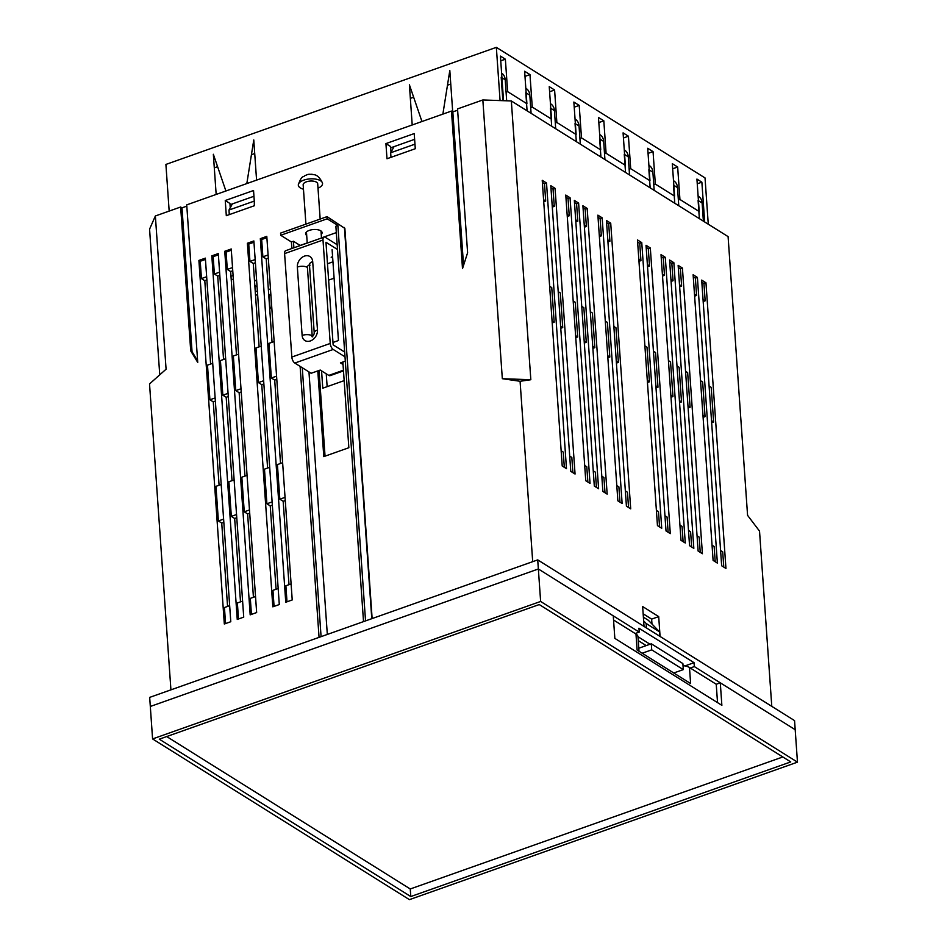 <?xml version="1.0" encoding="UTF-8"?>
<svg xmlns="http://www.w3.org/2000/svg" width="947" height="947" viewBox="0 0 947 947"><rect width="100%" height="100%" fill="white"/><g stroke="black" fill="none" stroke-linecap="round" stroke-linejoin="round"><path stroke-width="1.42" d="M771.781 706.355L759.53 531.113L747.574 515.346L728.089 236.608L511.333 100.974L482.84 99.956L502.324 378.693L520.081 381.274L532.699 561.678M170.922 689.854L149.531 383.937L166.08 369.2L155.367 215.975L180.652 207.014L190.714 350.863L197.734 362.417L186.725 204.872L451.482 111.059L462.503 268.617L467.605 252.754L457.543 108.917L482.84 99.956M159.747 374.834L149.567 229.15L155.367 215.975M260.33 238.668L285.757 602.245L292.221 599.948L266.794 236.371L260.33 238.668L261.668 239.508L262.875 256.815L268.096 254.968M247.392 243.249L272.819 606.826L279.294 604.541L253.867 240.952L247.392 243.249L248.73 244.089L249.949 261.396L255.169 259.549M224.759 251.275L250.186 614.852L256.649 612.555L231.234 248.978L224.759 251.275L226.096 252.103L227.304 269.422L232.524 267.575M211.82 255.856L237.247 619.433L243.722 617.136L218.295 253.559L211.82 255.856L213.17 256.684L214.377 274.003L219.597 272.156M198.894 260.437L224.321 624.014L230.784 621.717L205.357 258.14L198.894 260.437L200.231 261.277L201.439 278.584L206.659 276.737M328.621 280.123L334.102 278.181M321.566 370.881L322.773 388.199L344.163 380.623M385.926 143.601L386.992 158.753L415.283 148.726L414.218 133.574L385.926 143.601L390.614 146.536L391.004 152.147M253.547 190.501L225.256 200.527L226.309 215.679L254.601 205.653L253.547 190.501M660.083 636.467L658.698 616.604L642.646 606.553L644.031 626.417M575.054 474.033L555.072 188.358L550.799 185.683L570.769 471.346L575.054 474.033M590.028 483.408L570.058 197.734L565.773 195.058L585.755 480.721L590.028 483.408M598.599 488.759L578.617 203.096L574.332 200.409L594.314 486.083L598.599 488.759M607.157 494.121L587.176 208.447L582.902 205.771L602.872 491.446L607.157 494.121M622.132 503.496L602.162 217.822L597.877 215.147L617.858 500.821L622.132 503.496M630.702 508.847L610.72 223.184L606.447 220.497L626.417 506.172L630.702 508.847M661.728 528.272L641.758 242.598L637.473 239.922L657.455 525.597L661.728 528.272M670.298 533.623L650.317 247.96L646.032 245.285L666.013 530.947L670.298 533.623M685.273 542.998L665.303 257.335L661.018 254.66L681 540.323L685.273 542.998M693.831 548.36L673.862 262.686L669.576 260.011L689.558 545.685L693.831 548.36M702.402 553.723L682.42 268.048L678.147 265.373L698.117 551.036L702.402 553.723M717.376 563.098L697.406 277.424L693.121 274.748L713.103 560.411L717.376 563.098M566.484 468.67L546.514 183.008L542.229 180.321L562.21 465.995L566.484 468.67M725.947 568.449L705.965 282.786L701.68 280.099L721.661 565.773L725.947 568.449M520.081 381.274L530.829 379.723L511.333 100.974M457.638 110.195L452.82 111.9L451.482 111.059M197.627 360.878L192.052 351.692L181.99 207.855L180.652 207.014M181.99 207.855L186.808 206.15M241.225 391.963L239.129 392.709L244.953 476.069M263.858 383.937L261.763 384.683L267.599 468.055M228.286 396.544L226.191 397.29L232.027 480.662M249.7 513.156L247.605 513.901L253.429 597.261M219.822 275.352L217.715 276.098L223.551 359.458M236.762 517.737L234.667 518.483L240.502 601.854M232.749 270.771L230.654 271.517L236.478 354.876M255.382 262.745L253.287 263.491L259.123 346.862M276.796 379.356L274.701 380.102L280.525 463.474M215.36 401.126L213.264 401.871L219.088 485.243M223.835 522.318L221.728 523.064L227.564 606.435M285.272 500.549L283.177 501.294L289.001 584.666M206.884 279.933L204.789 280.679L210.613 364.05M268.321 258.164L266.225 258.91L272.049 342.281M272.334 505.13L270.238 505.876L276.074 589.247M326.242 373.816L327.141 386.648M225.256 200.527L229.932 203.463L230.239 207.772M643.155 613.81L651.631 619.113L651.974 624.026M552.065 320.903L554.173 322.229L551.758 287.604L549.639 286.278M552.208 322.927L554.173 322.229M560.624 326.253L562.743 327.579L560.316 292.954L558.197 291.629M560.766 328.278L562.743 327.579M575.61 335.629L577.717 336.954L575.303 302.33L573.184 301.004M575.752 337.653L577.717 336.954M584.169 340.991L586.276 342.317L583.861 307.692L581.742 306.366M584.311 343.015L586.276 342.317M592.727 346.353L594.846 347.667L592.42 313.043L590.312 311.717M592.869 348.366L594.846 347.667M607.714 355.729L609.821 357.043L607.406 322.418L605.287 321.092M607.856 357.741L609.821 357.043M616.272 361.079L618.391 362.405L615.964 327.78L613.845 326.455M616.414 363.103L618.391 362.405M647.31 380.505L649.417 381.819L647.002 347.194L644.883 345.88M647.452 382.529L649.417 381.819M655.869 385.855L657.987 387.181L655.561 352.556L653.442 351.23M656.011 387.879L657.987 387.181M670.855 395.23L672.962 396.556L670.547 361.932L668.428 360.606M670.997 397.255L672.962 396.556M679.413 400.593L681.52 401.919L679.106 367.282L676.987 365.968M679.555 402.617L681.52 401.919M687.972 405.943L690.091 407.269L687.664 372.645L685.545 371.319M688.114 407.968L690.091 407.269M702.958 415.319L705.065 416.644L702.65 382.02L700.531 380.694M703.1 417.343L705.065 416.644M711.517 420.681L713.636 422.007L711.209 387.382L709.09 386.056M711.659 422.705L713.636 422.007M552.148 205.061L554.267 206.387L553.048 189.08L555.072 188.358M552.29 207.085L554.267 206.387M567.135 214.436L569.242 215.762L568.034 198.456L570.058 197.734M567.277 216.461L569.242 215.762M575.693 219.799L577.812 221.125L576.593 203.806L578.617 203.096M575.835 221.823L577.812 221.125M584.252 225.161L586.371 226.475L585.163 209.169L587.176 208.447M584.394 227.173L586.371 226.475M599.238 234.525L601.345 235.85L600.138 218.544L602.162 217.822M599.38 236.549L601.345 235.85M607.796 239.887L609.915 241.213L608.696 223.894L610.72 223.184M607.938 241.911L609.915 241.213M638.834 259.312L640.941 260.626L639.734 243.32L641.758 242.598M638.976 261.325L640.941 260.626M647.393 264.663L649.512 265.989L648.293 248.67L650.317 247.96M647.535 266.687L649.512 265.989M662.379 274.038L664.486 275.364L663.279 258.046L665.303 257.335M662.521 276.062L664.486 275.364M670.938 279.401L673.057 280.714L671.837 263.408L673.862 262.686M671.08 281.425L673.057 280.714M679.496 284.751L681.615 286.077L680.396 268.759L682.42 268.048M679.638 286.775L681.615 286.077M543.59 199.71L545.697 201.036L544.489 183.718L546.514 183.008M543.732 201.735L545.697 201.036M723.78 567.099L722.715 551.852L720.596 550.527M262.875 256.815L266.225 258.91M249.949 261.396L253.287 263.491M227.304 269.422L230.654 271.517M214.377 274.003L217.715 276.098M201.439 278.584L204.789 280.679M274.156 341.536L268.936 343.382L271.351 378.007L276.571 376.16M271.351 378.007L274.701 380.102M261.218 346.117L255.998 347.963L258.424 382.588L263.645 380.741M258.424 382.588L261.763 384.683M238.585 354.142L233.364 355.989L235.779 390.614L241 388.767M235.779 390.614L239.129 392.709M225.646 358.724L220.426 360.57L222.853 395.195L228.073 393.348M222.853 395.195L226.191 397.29M212.708 363.305L207.488 365.151L209.914 399.776L215.135 397.929M209.914 399.776L213.264 401.871M282.632 462.728L277.412 464.575L279.827 499.199L285.047 497.353M279.827 499.199L283.177 501.294M269.694 467.309L264.473 469.156L266.9 503.78L272.109 501.934M266.9 503.78L270.238 505.876M247.06 475.335L241.84 477.181L244.255 511.806L249.475 509.96M244.255 511.806L247.605 513.901M234.122 479.916L228.902 481.763L231.328 516.387L236.549 514.541M231.328 516.387L234.667 518.483M221.184 484.497L215.963 486.344L218.39 520.968L223.61 519.122M218.39 520.968L221.728 523.064M291.108 583.92L285.887 585.767L287 601.807M278.169 588.501L272.949 590.348L274.074 606.388M255.536 596.527L250.316 598.374L251.429 614.402M242.598 601.108L237.377 602.955L238.502 618.995M229.659 605.689L224.439 607.536L225.564 623.576M638.254 640.61L646.221 645.594M635.177 633.531L639.225 632.099L538.358 568.981L150.313 706.474L149.673 697.383L537.718 559.89L794.557 720.608L795.196 729.699L694.329 666.581L694.056 662.687L638.953 628.204L639.225 632.099M690.292 668.014L694.329 666.581M152.585 738.932L540.63 601.452L797.469 762.157L409.424 899.65L152.585 738.932L150.313 706.474L538.358 568.981L537.718 559.89M205.452 259.419L200.231 261.277M218.378 254.838L213.17 256.684M231.317 250.257L226.096 252.103M253.95 242.231L248.73 244.089M266.888 237.65L261.668 239.508M715.21 561.737L714.145 546.49L712.037 545.176M694.625 296.151L696.59 295.452L695.382 278.134L697.406 277.424M694.482 294.126L696.59 295.452M703.183 301.513L705.16 300.815L703.941 283.496L705.965 282.786M703.041 299.489L705.16 300.815M700.235 552.361L699.17 537.115L697.051 535.801M691.677 547.011L690.6 531.764L688.493 530.438M564.317 467.321L563.252 452.074L561.145 450.748M572.888 472.671L571.822 457.437L569.703 456.111M587.862 482.047L586.797 466.812L584.69 465.486M683.107 541.648L682.041 526.402L679.934 525.088M668.132 532.273L667.067 517.026L664.948 515.713M659.562 526.911L658.496 511.676L656.389 510.35M596.432 487.409L595.367 472.162L593.248 470.837M604.991 492.76L603.926 477.525L601.807 476.199M628.536 507.497L627.47 492.251L625.351 490.925M619.965 502.135L618.9 486.9L616.793 485.574M703.941 283.496L701.834 282.17M695.382 278.134L693.263 276.82M544.489 183.718L542.382 182.392M680.396 268.759L678.289 267.445M671.837 263.408L669.73 262.082M663.279 258.046L661.16 256.732M648.293 248.67L646.185 247.356M639.734 243.32L637.615 241.994M608.696 223.894L606.589 222.569M600.138 218.544L598.031 217.218M585.163 209.169L583.044 207.843M576.593 203.806L574.486 202.48M568.034 198.456L565.915 197.13M553.048 189.08L550.941 187.755M530.829 379.723L502.324 378.693M192.052 351.692L190.714 350.863M452.82 111.9L463.545 265.349M651.631 619.113L658.698 616.604M684.574 665.871L682.953 664.853M650.021 644.244L637.982 636.715L639 651.24M684.93 665.93L694.056 662.687M683.012 665.682A12.145 5.457 -4 0 1 689.487 667.517L690.612 683.533L637.094 650.044L635.982 634.028L613.561 620.001M635.982 634.028A12.145 5.457 -4 0 1 637.982 636.763M717.53 702.627L716.24 684.255L689.487 667.517M716.24 684.255L720.288 682.823L795.196 729.699L797.469 762.157M540.63 601.452L538.358 568.981L613.265 615.858L614.84 638.373L721.863 705.337L720.288 682.823M659.834 636.301L659.526 631.85L648.352 620.285L643.392 617.172M539.257 604.553L159.297 739.181L410.785 896.549L790.745 761.921L539.257 604.553M166.696 736.553L410.252 888.973L782.826 756.961M410.252 888.973L410.785 896.549M673.755 672.986L683.284 669.612L682.858 663.551L651.299 643.794L651.714 649.855L683.284 669.612M642.184 653.229L651.714 649.855M651.299 643.794L638.787 648.222M643.652 620.901L646.15 623.481L646.458 627.932M646.15 623.481L659.526 631.85M503.532 100.702L500.418 56.098L505.367 59.199L500.75 60.833M704.651 221.941L701.869 182.167L697.252 183.801M708.273 224.202L705.03 177.929L496.346 47.35L500.075 100.571M452.702 111.829L449.813 70.492L442.876 114.114M169.17 211.086L165.903 164.435L496.346 47.35M216.165 194.431L213.347 154.278L225.907 190.986M246.824 183.564L253.772 139.955L256.578 180.119M421.96 121.524L409.4 84.816L412.205 124.98M678.372 200.03L679.934 199.474L699.194 211.524L696.921 179.066L701.869 182.167M672.666 168.779L677.661 167.015L672.311 163.665L674.584 196.124L655.324 184.073L653.051 151.615L648.056 153.378M629.139 169.229L630.702 168.673L649.973 180.723L647.701 148.265L653.051 151.615M623.446 137.978L628.429 136.214L623.079 132.864L625.351 165.323L606.092 153.272L603.819 120.802L598.824 122.577M579.919 138.416L581.482 137.871L600.741 149.922L598.468 117.464L603.819 120.802M574.213 107.177L579.209 105.401L573.858 102.063L576.131 134.521L556.86 122.471L554.599 90.001L549.603 91.776M530.687 107.615L532.25 107.058L551.509 119.121L549.248 86.651L554.599 90.001M524.993 76.376L529.977 74.6L524.626 71.25L526.899 103.72L507.639 91.658L505.367 59.199M532.25 107.058L529.977 74.6M581.482 137.871L579.209 105.401M630.702 168.673L628.429 136.214M679.934 199.474L677.661 167.015M506.077 92.214L507.639 91.658M555.309 123.015L556.86 122.471M604.529 153.828L606.092 153.272M653.761 184.629L655.324 184.073M321.649 231.601A8.251 3.705 -4 0 1 321.092 232.299M321.234 234.465A8.251 3.705 176 0 0 322.087 232.654A8.251 3.705 176 0 0 320.725 230.796A8.251 3.705 176 0 0 311.35 229.825A8.251 3.705 176 0 0 305.609 233.802A8.251 3.705 176 0 0 306.71 235.483M307.23 242.917L300.116 245.439L293.428 241.248L293.89 247.783M302.271 367.732L321.08 636.656M293.428 241.248L291.416 241.97L291.865 248.505M300.116 366.371L319.056 637.367M308.959 371.911L327.319 634.443M332.977 342.471L338.458 340.518L332.101 249.629M317.801 370.904L323.791 456.608L348.851 447.73L342.861 362.026M336.327 232.607L321.483 237.863M291.416 241.97L280.714 235.27L280.561 233.104L327.046 216.638L327.188 218.804L337.89 225.493L335.877 226.215L363.518 621.611M337.89 225.493L365.542 620.901M327.046 216.638L344.862 228.393L372.135 618.557M319.044 370.466L325.046 456.17M280.714 235.27L327.188 218.804M306.556 233.317A8.251 3.705 -4 0 1 305.893 232.702M309.48 265.03A1.941 1.48 -58 0 0 307.42 267.421L312.202 335.806A1.941 1.48 -58 0 0 312.356 336.386M344.672 352.071L333.143 344.862L325.969 242.278L337.499 249.487M337.168 244.728L325.377 237.354A4.853 2.285 70.5 0 0 324.052 237.105A4.853 2.285 70.5 0 0 322.998 240.005L330.231 343.453A4.853 2.285 70.5 0 0 333.214 349.455L294.813 363.056L311.125 373.272L320.228 370.052L328.787 375.403L343.43 370.218M322.998 240.005L284.597 253.607L291.83 357.055L330.231 343.453M345.004 356.83L333.214 349.455M284.597 253.607A4.853 2.285 -109.5 0 1 285.651 250.706L324.052 237.105M294.813 363.056A4.853 2.285 -109.5 0 1 291.83 357.055M343.477 370.916L330.101 375.651A4.853 2.285 -109.5 0 1 328.787 375.403M343.039 364.512L340.435 362.89L345.312 361.162M332.953 261.834L327.473 263.775M332.598 256.708L331.166 257.217L332.705 258.176M305.917 224.119L303.158 184.843A7.28 3.279 -4 0 1 306.982 181.635A7.28 3.279 -4 0 1 314.617 181.41A7.28 3.279 -4 0 1 317.695 183.825L320.169 219.077M303.466 189.187A12.145 5.457 -4 0 1 303.454 189.187A12.145 5.457 -4 0 1 298.341 184.618A12.145 5.457 -4 0 1 305.242 179.681A12.145 5.457 -4 0 1 317.411 179.468A12.145 5.457 -4 0 1 322.442 182.925A12.145 5.457 -4 0 1 318.003 188.181M313.197 174.544A5.718 2.569 176 0 0 311.267 174.26M390.697 147.815L414.62 139.327M698.117 196.088L698.448 196.301A12.145 9.233 122 0 1 702.118 203.013L703.384 221.148M230.026 204.741L253.95 196.266M214.294 167.844L217.597 166.672M251.429 154.692L254.719 153.521M410.347 98.381L413.638 97.221M447.469 85.23L450.76 84.058M506.681 100.808L505.213 79.797L501.2 77.287L502.833 100.666M229.292 214.626L228.973 210.045L232.382 203.901M254.352 205.748L254.27 200.764M254.033 201.166L228.973 210.045M699.371 218.639L698.105 200.504L702.118 203.013M678.774 205.748L677.507 187.613L673.495 185.103L674.761 203.238M654.164 190.347L652.885 172.212L648.873 169.691L650.151 187.837M629.542 174.946L628.275 156.8L624.262 154.29L625.529 172.437M604.932 159.546L603.665 141.399L599.652 138.889L600.919 157.036M580.322 144.145L579.043 125.998L575.03 123.489L576.309 141.636M555.7 128.745L554.433 110.598L550.42 108.088L551.687 126.223M531.089 113.332L529.823 95.197L525.81 92.688L527.077 110.823M673.506 180.688L673.838 180.901A12.145 9.233 122 0 1 677.507 187.613M648.884 165.287L649.228 165.5A12.145 9.233 122 0 1 652.885 172.212M624.274 149.886L624.606 150.088A12.145 9.233 122 0 1 628.275 156.8M599.664 134.474L599.996 134.687A12.145 9.233 122 0 1 603.665 141.399M575.042 119.073L575.385 119.286A12.145 9.233 122 0 1 579.043 125.998M550.432 103.673L550.775 103.886A12.145 9.233 122 0 1 554.433 110.598M525.822 88.272L526.153 88.485A12.145 9.233 122 0 1 529.823 95.197M501.602 73.12A12.145 9.233 122 0 1 505.213 79.797M394.07 146.619L390.661 152.763L390.981 157.332M390.661 152.763L414.964 144.157M270.546 289.971L268.297 288.575M256.684 281.306L254.435 279.898M231.826 271.091L232.82 271.718M233.08 275.482L230.985 276.228M231.234 279.815L233.329 279.069M254.826 285.485L257.075 286.894M257.359 291.001L255.264 291.747M255.512 295.334L257.62 294.588M268.688 294.162L270.937 295.571M271.896 309.172A4.853 3.693 -58 0 1 271.387 308.923A4.853 3.693 -58 0 1 269.919 306.248L269.09 294.41M371.78 618.687L344.436 227.517M304.449 256.116A9.233 7.02 122 0 1 312.699 261.621L317.482 330.006A9.233 7.02 122 0 1 310.379 340.944A9.233 7.02 122 0 1 302.129 335.439L297.346 267.054A9.233 7.02 122 0 1 304.449 256.116M310.071 265.196L309.456 264.639A7.28 3.279 -4 0 1 312.699 261.621M317.482 330.006A7.28 3.279 176 0 0 314.238 333.024C314.061 334.622 313.279 335.818 311.883 336.611L312.794 336.883M307.42 267.421A7.28 3.279 176 0 0 297.346 267.054M302.129 335.439A7.28 3.279 -4 0 1 312.202 335.806M309.456 264.639L314.238 333.024M307.23 243.059L306.461 231.991M298.341 184.618C302.105 174.532 302.851 177.87 304.863 175.621C307.87 174.769 306.792 173.703 313.8 174.65C316.973 174.875 319.861 177.634 322.442 182.925M321.483 238.005L320.997 230.973"/></g></svg>
